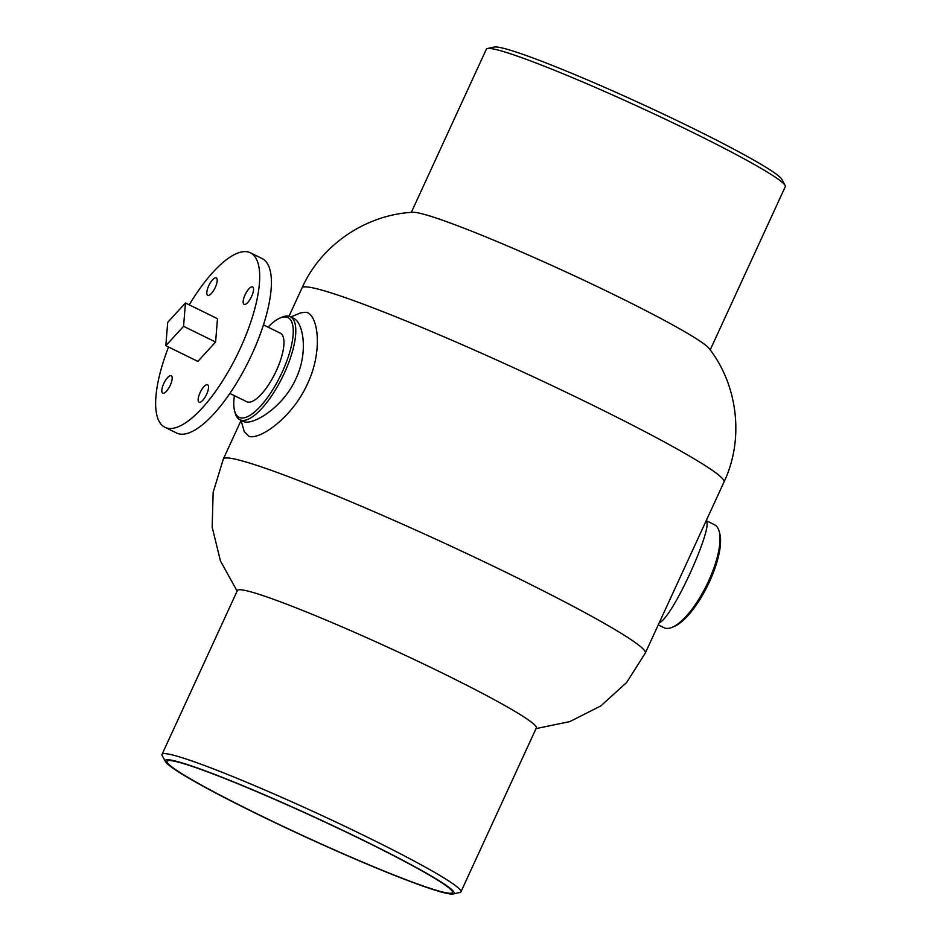 <?xml version="1.0" encoding="UTF-8"?>
<svg xmlns="http://www.w3.org/2000/svg" width="941" height="941" viewBox="0 0 941 941"><rect width="100%" height="100%" fill="white"/><g stroke="black" fill="none" stroke-linecap="round" stroke-linejoin="round"><path stroke-width="1.41" d="M251.612 296.474A9.716 3.305 116.1 0 1 244.06 304.378A9.716 3.305 116.1 0 1 245.378 294.204A9.716 3.305 116.1 0 1 252.623 286.934A9.716 3.305 116.1 0 1 251.612 296.474M216.054 277.795A9.716 3.305 116.1 0 1 216.277 277.877A9.716 3.305 116.1 0 1 214.971 288.052A9.716 3.305 116.1 0 1 207.726 295.321A9.716 3.305 116.1 0 1 208.878 285.464A9.716 3.305 116.1 0 1 216.054 277.795M163.734 383.634A9.716 3.305 116.1 0 1 171.274 375.718A9.716 3.305 116.1 0 1 169.968 385.904A9.716 3.305 116.1 0 1 162.722 393.162A9.716 3.305 116.1 0 1 163.734 383.634M199.292 402.301A9.716 3.305 116.1 0 1 199.057 402.219A9.716 3.305 116.1 0 1 200.374 392.044A9.716 3.305 116.1 0 1 207.62 384.775A9.716 3.305 116.1 0 1 206.455 394.632A9.716 3.305 116.1 0 1 199.292 402.301M164.898 427.273L176.614 433.025A97.146 33.041 -63.9 0 0 178.884 433.848A97.146 33.041 -63.9 0 0 250.588 357.157A97.146 33.041 -63.9 0 0 262.163 258.575L250.447 252.823A97.146 33.041 116.1 0 1 238.873 351.405A97.146 33.041 116.1 0 1 167.169 428.108A97.146 33.041 116.1 0 1 164.898 427.273A97.146 33.041 116.1 0 1 168.545 347.029M241.002 420.286L244.237 431.613L249.036 436.412C260.292 439.929 292.616 417.216 307.531 383.716C323.304 350.511 318.034 314.388 306.143 312.271L300.908 312.788L290.84 316.952M293.51 318.258L293.627 318.317C303.237 322.422 308.554 352.252 295.945 378.682C282.876 408.135 251.6 426.332 243.107 421.321L239.826 419.71A57.366 19.514 -63.9 0 0 284.394 373.024A57.366 19.514 -63.9 0 0 290.346 316.705A57.366 19.514 -63.9 0 0 289.005 316.211A57.366 19.514 -63.9 0 0 282.3 317.082L280.183 317.964A55.519 18.879 116.1 0 1 286.664 317.129A55.519 18.879 116.1 0 1 276.678 383.046A55.519 18.879 116.1 0 1 234.603 410.899A55.519 18.879 116.1 0 1 234.415 395.667M659.17 622.942L659.559 622.777C673.662 615.226 708.867 536.252 707.032 523.184L706.279 520.514M167.71 322.363L185.459 302.99L183.566 326.315L165.828 345.688L167.71 322.363M183.566 326.315L215.595 342.03L217.489 318.705L185.459 302.99M215.595 342.03L197.857 361.403L165.828 345.688M189.235 304.849A97.146 33.041 116.1 0 1 250.447 252.823M263.468 324.904L280.336 333.173A38.169 12.974 116.1 0 1 275.784 371.907A38.169 12.974 116.1 0 1 247.612 402.03A38.169 12.974 116.1 0 1 246.718 401.713L229.863 393.444M268.02 327.139A55.519 18.879 116.1 0 1 280.183 317.964M234.603 410.899L235.203 413.123A57.366 19.514 -63.9 0 0 239.826 419.71M706.326 520.714L714.525 524.737A57.366 19.514 116.1 0 1 719.159 531.324A57.366 19.514 116.1 0 1 706.785 584.832A57.366 19.514 116.1 0 1 672.062 627.365A57.366 19.514 116.1 0 1 664.017 627.741L658.253 624.918M672.062 627.365L674.179 626.483A55.519 18.879 -63.9 0 0 707.785 585.314A55.519 18.879 -63.9 0 0 719.759 533.547L719.159 531.324M710.208 349.887L785.3 186.636A164.51 11.28 -155.3 0 0 785.112 185.412A164.51 11.28 -155.3 0 0 659.641 116.519A164.51 11.28 -155.3 0 0 496.954 49.767A164.51 11.28 -155.3 0 0 487.45 48.497A164.51 11.28 -155.3 0 0 486.391 49.144L411.299 212.407M785.112 185.412L781.818 179.343A158.958 10.904 -155.3 0 0 660.582 112.767A158.958 10.904 -155.3 0 0 503.388 48.273A158.958 10.904 -155.3 0 0 494.201 47.05L487.45 48.497M302.026 287.922A232.227 15.926 -155.3 0 1 316.929 288.805A232.227 15.926 -155.3 0 1 556.072 387.504A232.227 15.926 -155.3 0 1 723.994 482.004C744.331 439.212 737.862 385.434 709.314 348.676A164.51 11.28 -155.3 0 0 581.644 279.195A164.51 11.28 -155.3 0 0 421.568 213.666A164.51 11.28 -155.3 0 0 412.805 212.301C366.32 214.548 321.281 244.636 302.026 287.922L289.005 316.223M453.127 893.95L459.878 892.503A164.51 11.28 -155.3 0 0 460.937 891.856L536.323 727.958A164.51 11.28 -155.3 0 0 417.369 661.017A164.51 11.28 -155.3 0 0 247.965 591.101A164.51 11.28 -155.3 0 0 237.414 590.477L162.028 754.364A164.51 11.28 -155.3 0 0 162.217 755.588L165.51 761.657A158.958 10.904 -155.3 0 0 305.178 836.808A158.958 10.904 -155.3 0 0 453.127 893.95A158.958 10.904 -155.3 0 0 345.641 831.703A158.958 10.904 -155.3 0 0 175.532 761.081A158.958 10.904 -155.3 0 0 165.51 761.657M460.937 891.856A164.51 11.28 -155.3 0 0 341.983 824.916A164.51 11.28 -155.3 0 0 172.591 754.988A164.51 11.28 -155.3 0 0 162.028 754.364M177.096 761.845A157.1 10.774 -155.3 0 0 167.004 761.257A157.1 10.774 -155.3 0 0 305.237 836.69A157.1 10.774 -155.3 0 0 452.468 892.55A157.1 10.774 -155.3 0 0 338.866 828.621A157.1 10.774 -155.3 0 0 177.096 761.845M723.994 482.004L645.303 653.078A232.227 15.926 -155.3 0 0 477.393 558.578A232.227 15.926 -155.3 0 0 238.249 459.878A232.227 15.926 -155.3 0 0 223.335 458.996L241.049 420.486M290.346 316.705L293.627 318.317M237.12 591.113L220.441 560.93L212.172 527.148L213.148 492.331L223.335 458.996M536.029 728.593L569.799 721.618L600.817 705.915L626.624 682.507L645.303 653.078"/></g></svg>
